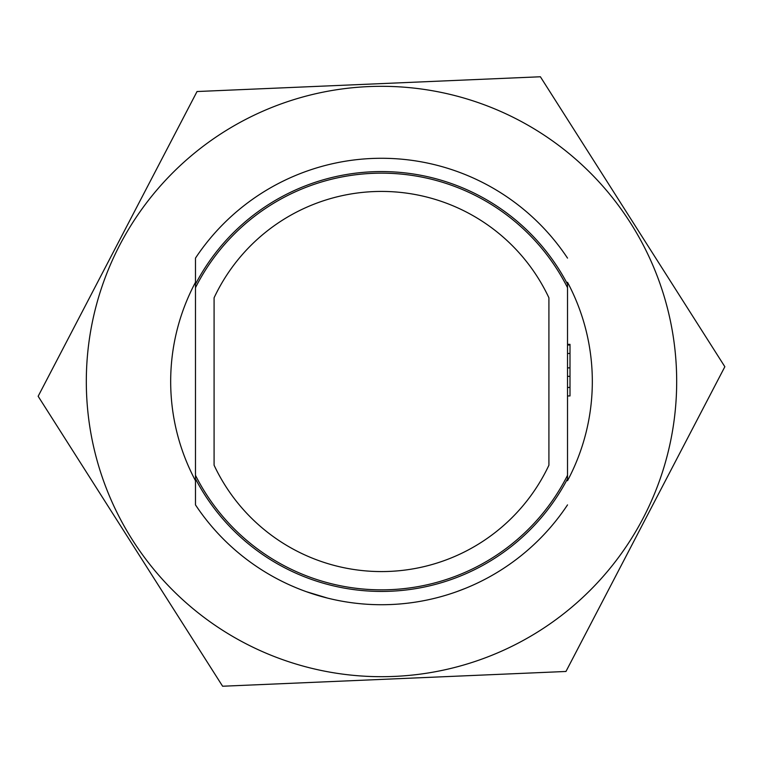 <?xml version="1.0" encoding="UTF-8"?>
<svg xmlns="http://www.w3.org/2000/svg" width="763" height="763" viewBox="0 0 763 763"><rect width="100%" height="100%" fill="white"/><g stroke="black" fill="none" stroke-linecap="round" stroke-linejoin="round"><path stroke-width="1.14" d="M214.088 465.211A184.932 184.932 0 0 0 548.912 465.211L548.912 297.789A184.932 184.932 0 0 0 214.088 297.789L214.088 465.211A184.932 184.932 0 0 0 548.912 465.211L548.912 297.789A184.932 184.932 0 0 0 214.088 297.789L214.088 465.211M327.565 598.106L306.459 591.726M295.271 587.396L292.143 586.051M291.886 585.936L292.363 586.146M468.854 586.919L471.763 585.65M465.363 588.368L457.113 591.525M331.724 599.098L328.958 598.45M567.519 282.291L567.519 480.709A210.817 210.817 0 0 0 567.519 282.291M567.519 258.113A223.216 223.216 0 0 0 195.481 258.113L195.481 282.291A210.817 210.817 0 0 0 195.481 480.709L195.481 504.887A223.216 223.216 0 0 0 567.519 504.887M567.519 284.198A209.93 209.93 0 0 0 195.481 284.198L195.481 258.113M195.481 284.198L195.481 287.68A208.337 208.337 0 0 1 567.519 287.68M195.481 504.887L195.481 478.802A209.93 209.93 0 0 0 567.519 478.802M567.519 475.32A208.337 208.337 0 0 1 195.481 475.32L195.481 287.68M195.481 478.802L195.481 475.32M569.999 395.949L567.519 395.949L569.999 395.949L569.999 376.35L567.519 376.35M569.999 376.35L569.999 344.342L567.519 344.342M569.999 344.99L567.519 344.99M569.999 353.488L567.519 353.488M569.999 367.861L567.519 367.861M569.999 387.461L567.519 387.461M86.314 381.5A295.186 295.186 0 0 1 375.158 86.381A295.186 295.186 0 0 1 676.409 368.815A295.186 295.186 0 0 1 387.842 676.619A295.186 295.186 0 0 1 86.314 381.5M565.965 671.469L222.615 686.233L38.15 396.274L197.035 91.531L540.385 76.767L724.85 366.726L565.965 671.469"/></g></svg>
